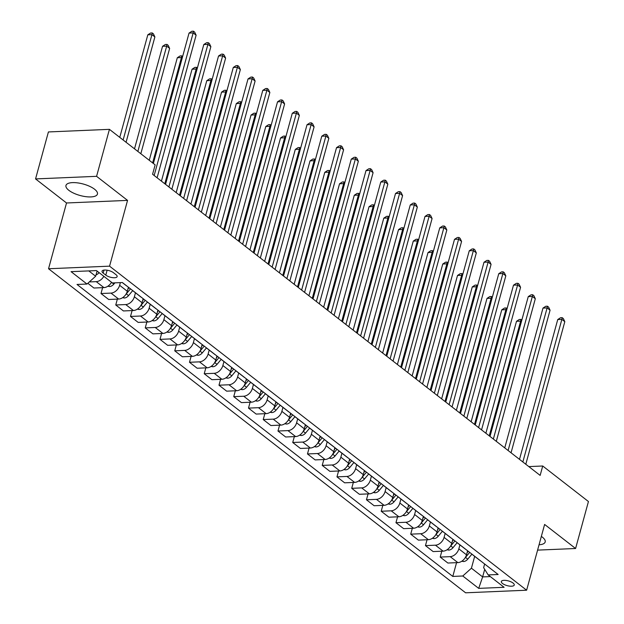 <?xml version="1.0" encoding="UTF-8"?>
<svg xmlns="http://www.w3.org/2000/svg" width="624" height="624" viewBox="0 0 624 624"><rect width="100%" height="100%" fill="white"/><g stroke="black" fill="none" stroke-linecap="round" stroke-linejoin="round"><path stroke-width="0.94" d="M539.058 544.783A16.318 5.944 -164.7 0 0 545.189 541.96A16.318 5.944 -164.7 0 0 542.311 537.108A16.318 5.944 -164.7 0 0 541.343 536.406M94.567 189.22A16.318 5.944 -164.7 0 0 77.626 182.887A16.318 5.944 -164.7 0 0 65.965 185.461A16.318 5.944 -164.7 0 0 68.835 190.312A16.318 5.944 -164.7 0 0 85.777 196.654A16.318 5.944 -164.7 0 0 97.438 194.072A16.318 5.944 -164.7 0 0 94.567 189.22M513.068 583.05A6.692 2.441 -164.7 0 0 506.119 580.453A6.692 2.441 -164.7 0 0 501.329 581.506A6.692 2.441 -164.7 0 0 502.507 583.495A6.692 2.441 -164.7 0 0 509.465 586.1A6.692 2.441 -164.7 0 0 514.246 585.039A6.692 2.441 -164.7 0 0 513.068 583.05M48.539 268.749L465.605 592.8L526.625 590.21L109.559 266.159L48.539 268.749L66.526 202.979L127.553 200.39L96.58 176.327L35.56 178.916L66.526 202.979M35.56 178.916L48.407 131.945L109.434 129.347L96.58 176.327M109.434 129.347L155.15 164.869L152.576 174.268L540.15 475.402L542.724 466.003L528.824 466.596M103.186 273.101L105.784 275.114A6.482 2.363 -164.7 0 0 112.515 277.633A6.482 2.363 -164.7 0 0 117.148 276.611A6.482 2.363 -164.7 0 0 116.009 274.685L113.412 272.665A6.482 2.363 -164.7 0 0 106.681 270.145A6.482 2.363 -164.7 0 0 102.04 271.175A6.482 2.363 -164.7 0 0 103.186 273.101L104.005 270.091M88.787 270.91L95.651 276.237L86.993 284.037L77.017 284.458L452.79 576.428L456.557 562.661M86.993 284.037L71.066 271.658L96.463 270.582L112.39 282.953L122.374 282.532L498.147 574.501L488.171 574.922L504.098 587.301L478.702 588.377L462.774 575.999L452.79 576.428M537.592 550.118L575.593 548.504L588.44 501.524L542.724 466.003M575.593 548.504L544.619 524.441L526.625 590.21M127.553 200.39L109.559 266.159M488.171 574.922L483.631 567.684L484.637 564.002M484.692 569.384L482.633 576.911L490.308 576.584M97.071 271.05L95.651 276.237M120.37 282.617L119.636 285.308A8.369 5.858 127.8 0 1 110.978 293.101L101.002 293.53L102.609 287.656M128.411 287.227L127.304 291.268A8.369 5.858 127.8 0 1 118.654 299.06L108.67 299.481L101.002 293.53M135.47 292.796L134.378 296.767A8.369 5.858 127.8 0 1 125.728 304.559L115.752 304.988L117.359 299.114M143.153 298.685L142.054 302.726A8.369 5.858 127.8 0 1 133.396 310.518L123.419 310.947L115.752 304.988M150.212 304.255L149.128 308.225A8.369 5.858 127.8 0 1 140.478 316.017L130.502 316.446L132.109 310.573M157.903 310.144L156.796 314.184A8.369 5.858 127.8 0 1 148.145 321.976L138.169 322.405L130.502 316.446M164.962 315.713L163.878 319.683A8.369 5.858 127.8 0 1 155.228 327.475L145.244 327.904L146.851 322.031M172.653 321.602L171.545 325.642A8.369 5.858 127.8 0 1 162.895 333.434L152.919 333.863L145.244 327.904M179.712 327.171L178.628 331.141A8.369 5.858 127.8 0 1 169.97 338.933L159.994 339.362L161.6 333.489M187.403 333.06L186.295 337.1A8.369 5.858 127.8 0 1 177.645 344.893L167.661 345.322L159.994 339.362M194.462 338.629L193.378 342.599A8.369 5.858 127.8 0 1 184.72 350.392L174.743 350.821L176.35 344.947M202.145 344.518L201.045 348.559A8.369 5.858 127.8 0 1 192.387 356.351L182.411 356.78L174.743 350.821M209.204 350.087L208.12 354.058A8.369 5.858 127.8 0 1 199.469 361.858L189.493 362.279L191.1 356.405M216.895 355.976L215.787 360.017A8.369 5.858 127.8 0 1 207.137 367.809L197.161 368.238L189.493 362.279M223.954 361.546L222.869 365.516A8.369 5.858 127.8 0 1 214.219 373.316L204.235 373.737L205.842 367.864M231.644 367.435L230.537 371.475A8.369 5.858 127.8 0 1 221.887 379.267L211.91 379.696L204.235 373.737M238.703 373.004L237.619 376.974A8.369 5.858 127.8 0 1 228.961 384.774L218.985 385.195L220.592 379.33M246.394 378.893L245.287 382.933A8.369 5.858 127.8 0 1 236.636 390.733L226.652 391.154L218.985 385.195M253.453 384.47L252.369 388.432A8.369 5.858 127.8 0 1 243.711 396.232L233.735 396.653L235.342 390.788M261.136 390.351L260.036 394.391A8.369 5.858 127.8 0 1 251.378 402.191L241.402 402.613L233.735 396.653M268.195 395.928L267.111 399.89A8.369 5.858 127.8 0 1 258.461 407.69L248.485 408.112L250.091 402.246M275.886 401.809L274.778 405.85A8.369 5.858 127.8 0 1 266.128 413.65L256.152 414.071L248.485 408.112M282.945 407.386L281.861 411.349A8.369 5.858 127.8 0 1 273.211 419.149L263.227 419.57L264.833 413.704M290.636 413.267L289.528 417.308A8.369 5.858 127.8 0 1 280.878 425.108L270.902 425.529L263.227 419.57M297.695 418.844L296.611 422.807A8.369 5.858 127.8 0 1 287.953 430.607L277.976 431.028L279.583 425.162M305.386 424.726L304.278 428.766A8.369 5.858 127.8 0 1 295.628 436.566L285.644 436.987L277.976 431.028M312.445 430.303L311.36 434.265A8.369 5.858 127.8 0 1 302.702 442.065L292.726 442.486L294.333 436.621M320.128 436.184L319.028 440.224A8.369 5.858 127.8 0 1 310.37 448.024L300.394 448.445L292.726 442.486M327.187 441.761L326.102 445.723A8.369 5.858 127.8 0 1 317.452 453.523L307.476 453.944L309.083 448.079M334.877 447.642L333.77 451.682A8.369 5.858 127.8 0 1 325.12 459.482L315.143 459.904L307.476 453.944M341.936 453.219L340.852 457.181A8.369 5.858 127.8 0 1 332.202 464.981L322.218 465.403L323.825 459.537M349.627 459.1L348.52 463.141A8.369 5.858 127.8 0 1 339.869 470.941L329.893 471.362L322.218 465.403M356.686 464.677L355.602 468.64A8.369 5.858 127.8 0 1 346.944 476.44L336.968 476.861L338.575 470.995M364.377 470.558L363.269 474.599A8.369 5.858 127.8 0 1 354.619 482.399L344.635 482.82L336.968 476.861M371.436 476.135L370.352 480.106A8.369 5.858 127.8 0 1 361.694 487.898L351.718 488.319L353.324 482.453M379.119 482.017L378.019 486.057A8.369 5.858 127.8 0 1 369.361 493.857L359.385 494.278L351.718 488.319M386.178 487.594L385.094 491.564A8.369 5.858 127.8 0 1 376.444 499.356L366.467 499.785L368.074 493.912M393.869 493.475L392.761 497.515A8.369 5.858 127.8 0 1 384.111 505.315L374.135 505.736L366.467 499.785M400.928 499.052L399.844 503.022A8.369 5.858 127.8 0 1 391.193 510.814L381.209 511.243L382.816 505.37M408.619 504.941L407.511 508.981A8.369 5.858 127.8 0 1 398.861 516.773L388.885 517.195L381.209 511.243M415.678 510.51L414.593 514.48A8.369 5.858 127.8 0 1 405.935 522.272L395.959 522.701L397.566 516.828M423.368 516.399L422.261 520.439A8.369 5.858 127.8 0 1 413.611 528.232L403.627 528.661L395.959 522.701M430.427 521.968L429.343 525.938A8.369 5.858 127.8 0 1 420.685 533.731L410.709 534.16L412.316 528.286M438.11 527.857L437.011 531.898A8.369 5.858 127.8 0 1 428.353 539.69L418.376 540.119L410.709 534.16M445.169 533.426L444.085 537.397A8.369 5.858 127.8 0 1 435.435 545.189L425.459 545.618L427.066 539.744M452.86 539.315L451.753 543.356A8.369 5.858 127.8 0 1 443.102 551.148L433.126 551.577L425.459 545.618M459.919 544.885L458.835 548.855A8.369 5.858 127.8 0 1 450.185 556.647L440.201 557.076L441.808 551.203M467.61 550.774L466.502 554.814A8.369 5.858 127.8 0 1 457.852 562.606L447.876 563.035L440.201 557.076M474.669 556.343L471.424 568.207L482.633 576.911L478.702 588.377M103.849 276.323A8.369 5.858 127.8 0 1 96.236 281.642L89.326 281.939M111.524 282.282A8.369 5.858 127.8 0 1 103.904 287.602L93.928 288.023L87.828 283.288M126.867 286.026A8.369 5.858 127.8 0 1 126.22 285.613L122.265 282.539M133.942 291.525A8.369 5.858 127.8 0 1 133.302 291.112A8.369 5.858 127.8 0 1 132.748 290.597M141.617 297.484A8.369 5.858 127.8 0 1 140.969 297.071L133.302 291.112M148.691 302.983A8.369 5.858 127.8 0 1 148.052 302.57A8.369 5.858 127.8 0 1 147.49 302.055M156.359 308.942A8.369 5.858 127.8 0 1 155.719 308.529L148.052 302.57M163.441 314.441A8.369 5.858 127.8 0 1 162.794 314.028A8.369 5.858 127.8 0 1 162.24 313.513M171.109 320.401A8.369 5.858 127.8 0 1 170.469 319.987L162.794 314.028M178.191 325.9A8.369 5.858 127.8 0 1 177.544 325.494A8.369 5.858 127.8 0 1 176.99 324.971M185.858 331.859A8.369 5.858 127.8 0 1 185.211 331.445L177.544 325.494M192.933 337.358A8.369 5.858 127.8 0 1 192.293 336.952A8.369 5.858 127.8 0 1 191.74 336.43L187.543 341.445A5.546 3.877 -52.2 0 1 183.355 343.84L181.568 343.528M200.608 343.317A8.369 5.858 127.8 0 1 199.961 342.904L192.293 336.952M207.683 348.816A8.369 5.858 127.8 0 1 207.043 348.41A8.369 5.858 127.8 0 1 206.482 347.888L202.285 352.903A5.546 3.877 -52.2 0 1 198.104 355.298L196.31 354.986M215.35 354.775A8.369 5.858 127.8 0 1 214.711 354.37L207.043 348.41M222.433 360.274A8.369 5.858 127.8 0 1 221.785 359.869A8.369 5.858 127.8 0 1 221.231 359.346M230.1 366.233A8.369 5.858 127.8 0 1 229.46 365.828L221.785 359.869M237.182 371.732A8.369 5.858 127.8 0 1 236.535 371.327A8.369 5.858 127.8 0 1 235.981 370.804M244.85 377.692A8.369 5.858 127.8 0 1 244.202 377.286L236.535 371.327M251.924 383.191A8.369 5.858 127.8 0 1 251.285 382.785A8.369 5.858 127.8 0 1 250.731 382.262M259.6 389.15A8.369 5.858 127.8 0 1 258.952 388.744L251.285 382.785M266.674 394.649A8.369 5.858 127.8 0 1 266.035 394.243A8.369 5.858 127.8 0 1 265.473 393.721M274.342 400.608A8.369 5.858 127.8 0 1 273.702 400.202L266.035 394.243M281.424 406.107A8.369 5.858 127.8 0 1 280.777 405.701A8.369 5.858 127.8 0 1 280.223 405.179L276.026 410.194A5.546 3.877 -52.2 0 1 271.838 412.589L270.052 412.285M289.091 412.066A8.369 5.858 127.8 0 1 288.452 411.661L280.777 405.701M296.174 417.573A8.369 5.858 127.8 0 1 295.526 417.16A8.369 5.858 127.8 0 1 294.973 416.637L290.776 421.652A5.546 3.877 -52.2 0 1 286.588 424.047L284.801 423.743M303.841 423.524A8.369 5.858 127.8 0 1 303.194 423.119L295.526 417.16M310.916 429.031A8.369 5.858 127.8 0 1 310.276 428.618A8.369 5.858 127.8 0 1 309.722 428.095M318.591 434.983A8.369 5.858 127.8 0 1 317.944 434.577L310.276 428.618M325.666 440.489A8.369 5.858 127.8 0 1 325.026 440.076A8.369 5.858 127.8 0 1 324.464 439.553M333.333 446.449A8.369 5.858 127.8 0 1 332.693 446.035L325.026 440.076M340.415 451.948A8.369 5.858 127.8 0 1 339.768 451.534A8.369 5.858 127.8 0 1 339.214 451.012M348.083 457.907A8.369 5.858 127.8 0 1 347.443 457.493L339.768 451.534M355.165 463.406A8.369 5.858 127.8 0 1 354.518 462.992A8.369 5.858 127.8 0 1 353.964 462.47M362.833 469.365A8.369 5.858 127.8 0 1 362.185 468.952L354.518 462.992M369.907 474.864A8.369 5.858 127.8 0 1 369.268 474.451A8.369 5.858 127.8 0 1 368.714 473.928L364.517 478.943A5.546 3.877 -52.2 0 1 360.329 481.346L358.543 481.034M377.582 480.823A8.369 5.858 127.8 0 1 376.935 480.41L369.268 474.451M384.657 486.322A8.369 5.858 127.8 0 1 384.017 485.909A8.369 5.858 127.8 0 1 383.456 485.386M392.324 492.281A8.369 5.858 127.8 0 1 391.685 491.868L384.017 485.909M399.407 497.78A8.369 5.858 127.8 0 1 398.759 497.367A8.369 5.858 127.8 0 1 398.206 496.844M407.074 503.74A8.369 5.858 127.8 0 1 406.435 503.326L398.759 497.367M414.157 509.239A8.369 5.858 127.8 0 1 413.509 508.825A8.369 5.858 127.8 0 1 412.955 508.31M421.824 515.198A8.369 5.858 127.8 0 1 421.177 514.784L413.509 508.825M428.899 520.697A8.369 5.858 127.8 0 1 428.259 520.283A8.369 5.858 127.8 0 1 427.705 519.769M436.574 526.656A8.369 5.858 127.8 0 1 435.926 526.243L428.259 520.283M443.648 532.155A8.369 5.858 127.8 0 1 443.009 531.742A8.369 5.858 127.8 0 1 442.447 531.227M451.316 538.114A8.369 5.858 127.8 0 1 450.676 537.701L443.009 531.742M458.398 543.613A8.369 5.858 127.8 0 1 457.751 543.208A8.369 5.858 127.8 0 1 457.197 542.685M466.066 549.572A8.369 5.858 127.8 0 1 465.426 549.159L457.751 543.208M473.148 555.071A8.369 5.858 127.8 0 1 472.501 554.666A8.369 5.858 127.8 0 1 471.947 554.143M462.774 575.999L471.424 568.207M480.815 561.031A8.369 5.858 127.8 0 1 480.168 560.617L472.501 554.666M154.159 175.492L193.167 32.9L196.115 35.194L157.108 177.785M153.364 163.488L189.041 33.08L193.167 32.9L193.479 31.2L194.665 32.12L196.115 35.194M189.041 33.08L191.833 31.27L193.479 31.2M96.026 274.856A5.546 3.877 -52.2 0 0 99.052 272.688L99.099 272.633M126.071 142.28L154.885 36.949L151.936 34.655L147.81 34.827L119.761 137.374M147.81 34.827L150.602 33.025L152.248 32.955L151.936 34.655L123.123 139.987M152.248 32.955L153.434 33.868L154.885 36.949M168.909 186.95L207.917 44.359L210.865 46.652L171.857 189.244M165.547 184.337L203.791 44.538L207.917 44.359L208.229 42.658L209.407 43.579L210.865 46.652M203.791 44.538L206.583 42.728L208.229 42.658M183.651 198.409L222.659 55.817L225.615 58.11L186.599 200.702M180.289 195.796L218.54 55.996L222.659 55.817L222.979 54.116L224.156 55.037L225.615 58.11M218.54 55.996L221.325 54.187L222.979 54.116M198.401 209.867L237.409 67.275L240.357 69.568L201.349 212.16M195.039 207.254L233.29 67.454L237.409 67.275L237.728 65.575L238.906 66.495L240.357 69.568M233.29 67.454L236.075 65.645L237.728 65.575M107.827 286.237L109.613 286.549A5.546 3.877 -52.2 0 0 113.802 284.146L114.878 282.851M140.821 153.738L169.634 48.407L166.686 46.114L162.56 46.285L134.511 148.832M111.197 282.812A5.546 3.877 -52.2 0 0 111.556 282.407L111.61 282.344M162.56 46.285L165.352 44.483L166.998 44.413L166.686 46.114L137.865 151.445M166.998 44.413L168.176 45.326L169.634 48.407M122.577 297.695L124.363 298.007A5.546 3.877 -52.2 0 0 128.552 295.604L132.725 290.573M182.185 58.157L181.428 57.572L177.31 57.743L149.253 160.29M125.939 294.278A5.546 3.877 -52.2 0 0 126.305 293.865L130.478 288.834M129.067 287.734L127.881 289.162M177.31 57.743L180.094 55.942L181.748 55.871L181.428 57.572L152.615 162.903M181.748 55.871L182.621 56.55M137.319 309.153L139.113 309.465A5.546 3.877 -52.2 0 0 143.294 307.063L147.467 302.032M196.927 69.615L196.178 69.03L192.059 69.209L161.429 181.147M140.689 305.737A5.546 3.877 -52.2 0 0 141.055 305.323L145.228 300.292M143.809 299.192L142.623 300.62M192.059 69.209L194.844 67.4L196.498 67.33L196.178 69.03L164.791 183.76M196.498 67.33L197.371 68.008M213.151 221.325L252.158 78.741L255.107 81.026L216.099 223.618M209.789 218.72L248.032 78.913L252.158 78.741L252.47 77.033L253.656 77.953L255.107 81.026M248.032 78.913L250.825 77.103L252.47 77.033M152.069 320.611L153.855 320.923A5.546 3.877 -52.2 0 0 158.044 318.521L162.217 313.49M211.676 81.073L210.928 80.488L206.801 80.668L176.179 192.605M155.438 317.195A5.546 3.877 -52.2 0 0 155.805 316.781L159.978 311.75M158.558 310.651L157.373 312.078M206.801 80.668L209.594 78.858L211.24 78.788L210.928 80.488L179.54 195.218M211.24 78.788L212.121 79.466M227.9 232.783L266.908 90.199L269.857 92.485L230.849 235.076M224.539 230.178L262.782 90.371L266.908 90.199L267.22 88.491L268.398 89.411L269.857 92.485M262.782 90.371L265.574 88.561L267.22 88.491M242.642 244.241L281.65 101.657L284.606 103.943L245.591 246.535M239.281 241.636L277.532 101.829L281.65 101.657L281.97 99.949L283.148 100.87L284.606 103.943M277.532 101.829L280.316 100.019L281.97 99.949M257.392 255.7L296.4 113.116L299.348 115.401L260.341 257.993M254.03 253.094L292.282 113.287L296.4 113.116L296.72 111.407L297.898 112.328L299.348 115.401M292.282 113.287L295.066 111.478L296.72 111.407M272.142 267.158L311.15 124.574L314.098 126.867L275.09 269.451M268.78 264.553L307.024 124.745L311.15 124.574L311.462 122.866L312.647 123.786L314.098 126.867M307.024 124.745L309.816 122.936L311.462 122.866M286.892 278.624L325.9 136.032L328.848 138.325L289.84 280.909M283.53 276.011L321.773 136.204L325.9 136.032L326.212 134.324L327.389 135.244L328.848 138.325M321.773 136.204L324.566 134.394L326.212 134.324M166.819 332.069L168.605 332.381A5.546 3.877 -52.2 0 0 172.793 329.979L176.966 324.948M226.426 92.531L225.677 91.946L221.551 92.126L190.928 204.064M170.188 328.653A5.546 3.877 -52.2 0 0 170.547 328.24L174.72 323.209M173.308 322.109L172.123 323.536M221.551 92.126L224.344 90.316L225.989 90.246L225.677 91.946L194.29 206.677M225.989 90.246L226.863 90.925M241.176 103.99L240.419 103.405L236.301 103.584L205.678 215.522M184.93 340.111A5.546 3.877 -52.2 0 0 185.297 339.698L189.47 334.667M188.058 333.567L186.872 334.994M236.301 103.584L239.086 101.774L240.739 101.704L240.419 103.405L209.04 218.135M240.739 101.704L241.613 102.383M255.918 115.448L255.169 114.863L251.051 115.042L220.42 226.98M199.68 351.569A5.546 3.877 -52.2 0 0 200.047 351.156L204.22 346.125M202.8 345.025L201.614 346.453M251.051 115.042L253.835 113.233L255.489 113.162L255.169 114.863L223.782 229.593M255.489 113.162L256.363 113.841M211.06 366.452L212.846 366.756A5.546 3.877 -52.2 0 0 217.035 364.361L221.208 359.323M270.668 126.906L269.919 126.321L265.793 126.5L235.17 238.438M214.43 363.028A5.546 3.877 -52.2 0 0 214.796 362.614L218.969 357.583M217.55 356.483L216.364 357.911M265.793 126.5L268.585 124.691L270.231 124.621L269.919 126.321L238.532 241.051M270.231 124.621L271.112 125.299M225.81 377.91L227.596 378.214A5.546 3.877 -52.2 0 0 231.785 375.82L235.958 370.781M285.418 138.364L284.669 137.779L280.543 137.959L249.92 249.896M229.18 374.486A5.546 3.877 -52.2 0 0 229.538 374.072L233.711 369.041M232.3 367.942L231.114 369.369M280.543 137.959L283.335 136.149L284.981 136.079L284.669 137.779L253.282 252.509M284.981 136.079L285.854 136.757M301.634 290.082L340.642 147.49L343.598 149.783L304.582 292.367M298.272 287.469L336.523 147.662L340.642 147.49L340.961 145.79L342.139 146.702L343.598 149.783M336.523 147.662L339.308 145.86L340.961 145.79M240.56 389.368L242.346 389.672A5.546 3.877 -52.2 0 0 246.535 387.278L250.708 382.247M300.167 149.822L299.411 149.237L295.292 149.417L264.67 261.355M243.922 385.944A5.546 3.877 -52.2 0 0 244.288 385.531L248.461 380.5M247.049 379.4L245.864 380.827M295.292 149.417L298.077 147.607L299.731 147.537L299.411 149.237L268.031 263.968M299.731 147.537L300.604 148.216M316.384 301.54L355.391 158.948L358.34 161.242L319.332 303.826M313.022 298.927L351.273 159.12L355.391 158.948L355.711 157.248L356.889 158.161L358.34 161.242M351.273 159.12L354.058 157.318L355.711 157.248M255.302 400.826L257.096 401.131A5.546 3.877 -52.2 0 0 261.277 398.736L265.45 393.705M314.909 161.281L314.161 160.696L310.042 160.875L279.412 272.813M258.671 397.402A5.546 3.877 -52.2 0 0 259.038 396.989L263.211 391.958M261.791 390.858L260.606 392.293M310.042 160.875L312.827 159.065L314.48 158.995L314.161 160.696L282.773 275.426M314.48 158.995L315.354 159.674M331.133 312.998L370.141 170.407L373.09 172.7L334.082 315.292M327.772 310.385L366.015 170.578L370.141 170.407L370.453 168.706L371.639 169.619L373.09 172.7M366.015 170.578L368.807 168.776L370.453 168.706M329.659 172.739L328.91 172.162L324.784 172.333L294.161 284.271M273.421 408.86A5.546 3.877 -52.2 0 0 273.788 408.455L277.961 403.416M276.541 402.316L275.356 403.751M324.784 172.333L327.577 170.524L329.222 170.453L328.91 172.162L297.523 286.884M329.222 170.453L330.104 171.132M345.883 324.457L384.891 181.865L387.839 184.158L348.832 326.75M342.521 321.844L380.765 182.036L384.891 181.865L385.203 180.164L386.381 181.077L387.839 184.158M380.765 182.036L383.557 180.235L385.203 180.164M344.409 184.197L343.66 183.62L339.534 183.791L308.911 295.729M288.171 420.319A5.546 3.877 -52.2 0 0 288.53 419.913L292.703 414.874M291.291 413.774L290.105 415.21M339.534 183.791L342.326 181.982L343.972 181.912L343.66 183.62L312.273 298.342M343.972 181.912L344.846 182.59M360.625 335.915L399.633 193.323L402.589 195.616L363.574 338.208M357.263 333.302L395.515 193.502L399.633 193.323L399.953 191.623L401.131 192.535L402.589 195.616M395.515 193.502L398.299 191.693L399.953 191.623M299.551 435.201L301.337 435.513A5.546 3.877 -52.2 0 0 305.526 433.111L309.699 428.08M359.159 195.655L358.402 195.078L354.284 195.25L323.661 307.187M302.913 431.777A5.546 3.877 -52.2 0 0 303.28 431.371L307.453 426.332M306.041 425.233L304.855 426.668M354.284 195.25L357.068 193.44L358.722 193.37L358.402 195.078L327.023 309.8M358.722 193.37L359.596 194.048M375.375 347.373L414.383 204.781L417.331 207.074L378.323 349.666M372.013 344.76L410.264 204.961L414.383 204.781L414.703 203.081L415.88 203.993L417.331 207.074M410.264 204.961L413.049 203.151L414.703 203.081M314.293 446.659L316.087 446.971A5.546 3.877 -52.2 0 0 320.268 444.569L324.441 439.538M373.901 207.121L373.152 206.536L369.034 206.708L338.403 318.646M317.663 443.235A5.546 3.877 -52.2 0 0 318.029 442.829L322.202 437.791M320.783 436.691L319.597 438.126M369.034 206.708L371.818 204.898L373.472 204.828L373.152 206.536L341.765 321.259M373.472 204.828L374.345 205.514M390.125 358.831L429.133 216.239L432.081 218.533L393.073 361.124M386.763 356.218L425.006 216.419L429.133 216.239L429.445 214.539L430.63 215.452L432.081 218.533M425.006 216.419L427.799 214.609L429.445 214.539M404.875 370.289L443.882 227.698L446.831 229.991L407.823 372.583M401.513 367.676L439.756 227.877L443.882 227.698L444.194 225.997L445.372 226.91L446.831 229.991M439.756 227.877L442.549 226.067L444.194 225.997M419.617 381.748L458.624 239.156L461.581 241.449L422.565 384.041M416.255 379.135L454.506 239.335L458.624 239.156L458.944 237.455L460.122 238.368L461.581 241.449M454.506 239.335L457.291 237.526L458.944 237.455M434.366 393.206L473.374 250.614L476.323 252.907L437.315 395.499M431.005 390.593L469.256 250.793L473.374 250.614L473.694 248.914L474.872 249.834L476.323 252.907M469.256 250.793L472.04 248.984L473.694 248.914M449.116 404.664L488.124 262.072L491.072 264.365L452.065 406.957M445.754 402.051L483.998 262.252L488.124 262.072L488.436 260.372L489.622 261.292L491.072 264.365M483.998 262.252L486.79 260.442L488.436 260.372M463.866 416.122L502.874 273.53L505.822 275.824L466.814 418.415M460.504 413.509L498.748 273.71L502.874 273.53L503.186 271.83L504.364 272.75L505.822 275.824M498.748 273.71L501.54 271.9L503.186 271.83M478.608 427.58L517.616 284.989L520.572 287.282L481.556 429.874M475.246 424.967L513.497 285.168L517.616 284.989L517.936 283.288L519.113 284.209L520.572 287.282M513.497 285.168L516.282 283.358L517.936 283.288M493.358 439.039L532.366 296.455L535.314 298.74L496.306 441.332M489.996 436.433L528.247 296.626L532.366 296.455L532.685 294.746L533.863 295.667L535.314 298.74M528.247 296.626L531.032 294.817L532.685 294.746M508.108 450.497L547.115 307.913L550.064 310.198L511.056 452.79M504.746 447.892L542.989 308.084L547.115 307.913L547.427 306.205L548.613 307.125L550.064 310.198M542.989 308.084L545.782 306.275L547.427 306.205M329.043 458.117L330.829 458.429A5.546 3.877 -52.2 0 0 335.018 456.027L339.191 450.996M388.651 218.579L387.902 217.994L383.776 218.166L353.153 330.104M332.413 454.693A5.546 3.877 -52.2 0 0 332.779 454.288L336.952 449.257M335.533 448.149L334.347 449.584M383.776 218.166L386.568 216.356L388.214 216.286L387.902 217.994L356.515 332.717M388.214 216.286L389.095 216.973M343.793 469.576L345.579 469.888A5.546 3.877 -52.2 0 0 349.768 467.485L353.941 462.454M403.4 230.038L402.652 229.453L398.525 229.624L367.903 341.562M347.162 466.151A5.546 3.877 -52.2 0 0 347.521 465.746L351.694 460.715M350.282 459.615L349.097 461.042M398.525 229.624L401.318 227.815L402.964 227.752L402.652 229.453L371.264 344.175M402.964 227.752L403.837 228.431M418.15 241.496L417.394 240.911L413.275 241.082L382.652 353.028M361.904 477.61A5.546 3.877 -52.2 0 0 362.271 477.204L366.444 472.173M365.032 471.073L363.847 472.501M413.275 241.082L416.06 239.281L417.713 239.21L417.394 240.911L386.014 355.633M417.713 239.21L418.587 239.889M373.285 492.492L375.079 492.804A5.546 3.877 -52.2 0 0 379.259 490.402L383.432 485.371M432.892 252.954L432.143 252.369L428.025 252.541L397.394 364.486M376.654 489.068A5.546 3.877 -52.2 0 0 377.021 488.662L381.194 483.631M379.774 482.531L378.589 483.959M428.025 252.541L430.81 250.739L432.463 250.669L432.143 252.369L400.756 367.091M432.463 250.669L433.337 251.347M388.034 503.95L389.821 504.262A5.546 3.877 -52.2 0 0 394.009 501.86L398.182 496.829M447.642 264.412L446.893 263.827L442.767 263.999L412.144 375.944M391.404 500.526A5.546 3.877 -52.2 0 0 391.771 500.12L395.944 495.089M394.524 493.99L393.338 495.417M442.767 263.999L445.559 262.197L447.205 262.127L446.893 263.827L415.506 378.55M447.205 262.127L448.087 262.805M402.784 515.408L404.57 515.72A5.546 3.877 -52.2 0 0 408.759 513.318L412.932 508.287M462.392 275.87L461.643 275.285L457.517 275.457L426.894 387.403M406.154 511.992A5.546 3.877 -52.2 0 0 406.513 511.579L410.686 506.548M409.274 505.448L408.088 506.875M457.517 275.457L460.309 273.655L461.955 273.585L461.643 275.285L430.256 390.008M461.955 273.585L462.829 274.264M417.534 526.867L419.32 527.179A5.546 3.877 -52.2 0 0 423.509 524.776L427.682 519.745M477.142 287.329L476.385 286.744L472.267 286.923L441.644 398.861M420.896 523.45A5.546 3.877 -52.2 0 0 421.262 523.037L425.435 518.006M424.024 516.906L422.838 518.333M472.267 286.923L475.051 285.113L476.705 285.043L476.385 286.744L445.006 401.474M476.705 285.043L477.578 285.722M432.276 538.325L434.07 538.637A5.546 3.877 -52.2 0 0 438.251 536.234L442.424 531.203M491.884 298.787L491.135 298.202L487.016 298.381L456.386 410.319M435.646 534.908A5.546 3.877 -52.2 0 0 436.012 534.495L440.185 529.464M438.766 528.364L437.58 529.792M487.016 298.381L489.801 296.572L491.455 296.501L491.135 298.202L459.748 412.932M491.455 296.501L492.328 297.18M447.026 549.783L448.812 550.095A5.546 3.877 -52.2 0 0 453.001 547.693L457.174 542.662M506.633 310.245L505.885 309.66L501.758 309.839L471.136 421.777M450.395 546.367A5.546 3.877 -52.2 0 0 450.762 545.953L454.935 540.922M453.515 539.822L452.33 541.25M501.758 309.839L504.551 308.03L506.197 307.96L505.885 309.66L474.497 424.39M506.197 307.96L507.078 308.638M522.857 461.955L561.865 319.371L564.814 321.656L525.806 464.248M519.496 459.35L557.739 319.543L561.865 319.371L562.177 317.663L563.355 318.583L564.814 321.656M557.739 319.543L560.531 317.733L562.177 317.663M461.776 561.241L463.562 561.553A5.546 3.877 -52.2 0 0 467.75 559.159L471.923 554.12M521.383 321.703L520.634 321.118L516.508 321.298L485.885 433.235M465.145 557.825A5.546 3.877 -52.2 0 0 465.504 557.411L469.677 552.38M468.265 551.281L467.08 552.708M516.508 321.298L519.301 319.488L520.946 319.418L520.634 321.118L489.247 435.848M520.946 319.418L521.82 320.096M127.304 291.268L119.636 285.308M142.054 302.726L134.378 296.767M156.796 314.184L149.128 308.225M171.545 325.642L163.878 319.683M186.295 337.1L178.628 331.141M201.045 348.559L193.378 342.599M215.787 360.017L208.12 354.058M230.537 371.475L222.869 365.516M245.287 382.933L237.619 376.974M260.036 394.391L252.369 388.432M274.778 405.85L267.111 399.89M289.528 417.308L281.861 411.349M304.278 428.766L296.611 422.807M319.028 440.224L311.36 434.265M333.77 451.682L326.102 445.723M348.52 463.141L340.852 457.181M363.269 474.599L355.602 468.64M378.019 486.057L370.352 480.106M392.761 497.515L385.094 491.564M407.511 508.981L399.844 503.022M422.261 520.439L414.593 514.48M437.011 531.898L429.343 525.938M451.753 543.356L444.085 537.397M466.502 554.814L458.835 548.855M103.904 287.602L96.236 281.642M118.654 299.06L110.978 293.101M133.396 310.518L125.728 304.559M148.145 321.976L140.478 316.017M162.895 333.434L155.228 327.475M177.645 344.893L169.97 338.933M192.387 356.351L184.72 350.392M207.137 367.809L199.469 361.858M221.887 379.267L214.219 373.316M236.636 390.733L228.961 384.774M251.378 402.191L243.711 396.232M266.128 413.65L258.461 407.69M280.878 425.108L273.211 419.149M295.628 436.566L287.953 430.607M310.37 448.024L302.702 442.065M325.12 459.482L317.452 453.523M339.869 470.941L332.202 464.981M354.619 482.399L346.944 476.44M369.361 493.857L361.694 487.898M384.111 505.315L376.444 499.356M398.861 516.773L391.193 510.814M413.611 528.232L405.935 522.272M428.353 539.69L420.685 533.731M443.102 551.148L435.435 545.189M457.852 562.606L450.185 556.647M107.125 270.208L105.784 275.114M97.048 271.128L99.052 272.688M108.506 285.753L109.504 286.525M111.556 282.407L113.802 284.146M123.256 297.211L124.246 297.983M126.305 293.865L128.552 295.604M138.005 308.669L138.996 309.449M141.055 305.323L143.294 307.063M152.747 320.128L153.746 320.908M155.805 316.781L158.044 318.521M167.497 331.586L168.496 332.366M170.547 328.24L172.793 329.979M182.247 343.052L183.238 343.824M185.297 339.698L187.543 341.445M196.997 354.51L197.987 355.282M200.047 351.156L202.285 352.903M211.739 365.968L212.737 366.74M214.796 362.614L217.035 364.361M226.489 377.426L227.487 378.199M229.538 374.072L231.785 375.82M241.238 388.885L242.229 389.657M244.288 385.531L246.535 387.278M255.988 400.343L256.979 401.115M259.038 396.989L261.277 398.736M270.73 411.801L271.729 412.573M273.788 408.455L276.026 410.194M285.48 423.259L286.478 424.031M288.53 419.913L290.776 421.652M300.23 434.717L301.22 435.49M303.28 431.371L305.526 433.111M314.98 446.176L315.97 446.948M318.029 442.829L320.268 444.569M329.722 457.634L330.72 458.406M332.779 454.288L335.018 456.027M344.471 469.092L345.47 469.864M347.521 465.746L349.768 467.485M359.221 480.55L360.212 481.322M362.271 477.204L364.517 478.943M373.971 492.008L374.962 492.781M377.021 488.662L379.259 490.402M388.713 503.467L389.711 504.239M391.771 500.12L394.009 501.86M403.463 514.925L404.461 515.697M406.513 511.579L408.759 513.318M418.213 526.383L419.203 527.163M421.262 523.037L423.509 524.776M432.962 537.841L433.953 538.621M436.012 534.495L438.251 536.234M447.704 549.299L448.703 550.079M450.762 545.953L453.001 547.693M462.454 560.765L463.453 561.538M465.504 557.411L467.75 559.159"/></g></svg>
